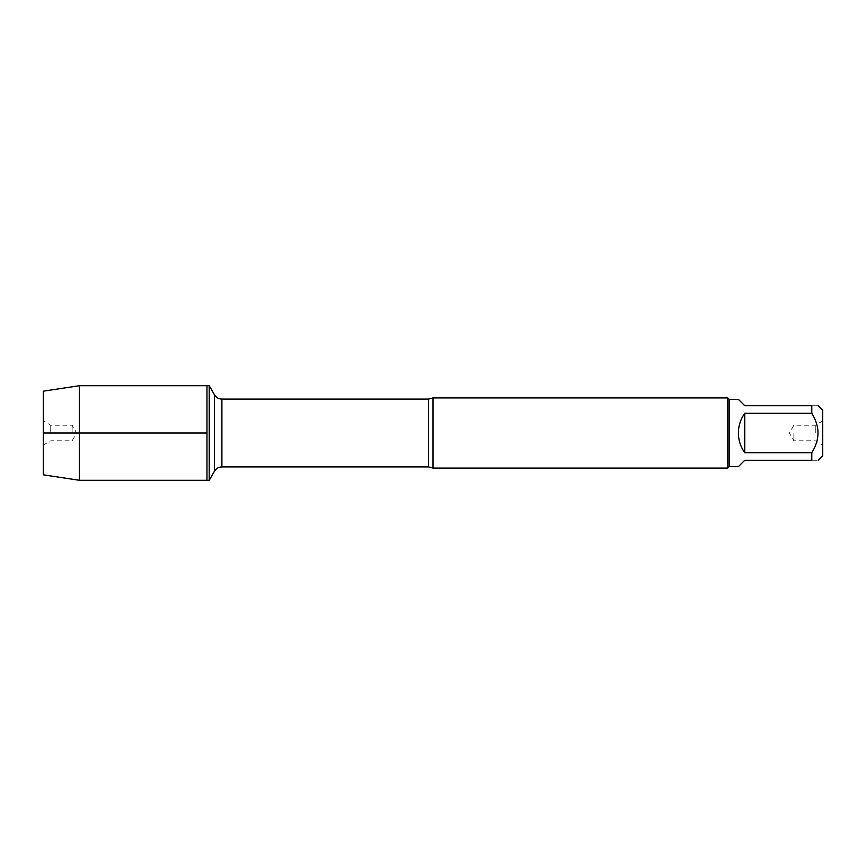 <?xml version="1.0" encoding="UTF-8"?>
<svg xmlns="http://www.w3.org/2000/svg" width="866" height="866" viewBox="0 0 866 866"><rect width="100%" height="100%" fill="white"/><g stroke="black" fill="none" stroke-linecap="round" stroke-linejoin="round"><path stroke-width="0.65" stroke-dasharray="4.33 3.25" d="M209.226 385.706L209.226 480.294M206.974 433L206.974 385.706L206.974 433M433 468.073L433 397.927M727.765 397.927L727.765 468.073M793.862 433L793.862 440.794L793.862 433M815.274 433L815.274 425.206L815.274 433M822.7 433L822.7 445.081L822.7 433M822.7 455.754L822.7 410.246M738.373 466.666L744.76 460.279L811.788 460.279C820.037 460.279 820.037 460.279 811.788 460.279L811.788 452.734C820.037 439.582 820.037 426.418 811.788 413.266L811.788 405.721C820.037 405.721 820.037 405.721 811.788 405.721L744.76 405.721L738.373 399.334M744.76 452.734C736.317 439.582 736.317 426.418 744.76 413.266L744.76 452.734L811.788 452.734M744.76 413.266L811.788 413.266M729.172 399.334L729.172 466.666M79.391 385.706L79.391 480.294M43.3 391.183L43.3 474.817M72.138 433L72.138 425.206L72.138 433M50.726 433L50.726 425.206L50.726 433M43.3 433L43.3 420.919L43.3 433M428.475 399.096L428.475 466.904M221.902 466.904L221.902 399.096M822.7 420.919L815.274 425.206L793.862 425.206L789.359 433L793.862 440.794L815.274 440.794L822.7 445.081M43.3 445.081L50.726 440.794L72.138 440.794L76.641 433L72.138 425.206L50.726 425.206L43.3 420.919"/><path stroke-width="1.3" d="M209.226 480.294L209.226 385.706L206.974 385.706L206.974 480.294L206.974 385.706L79.391 385.706L79.391 480.294L209.226 480.294L214.487 471.191L214.487 394.809L214.487 471.191C216.197 468.441 218.665 467.012 221.902 466.904L221.902 399.096C218.665 398.988 216.197 397.559 214.487 394.809L209.226 385.706M433 397.927L433 468.073L727.765 468.073L727.765 397.927L433 397.927L428.475 399.096L221.902 399.096M818.175 405.721L822.7 410.246L822.7 455.754L818.175 460.279M744.76 460.279L738.373 466.666L729.172 466.666L729.172 399.334L738.373 399.334L744.76 405.721L811.788 405.721C820.037 405.721 820.037 405.721 811.788 405.721L811.788 413.266C820.037 426.418 820.037 439.582 811.788 452.734L811.788 460.279C820.037 460.279 820.037 460.279 811.788 460.279L744.76 460.279M744.76 413.266C740.56 419.176 738.438 425.747 738.373 433C738.438 440.253 740.56 446.824 744.76 452.734L744.76 413.266L811.788 413.266M744.76 452.734L811.788 452.734M79.391 480.294L43.3 474.817L43.3 391.183L79.391 385.706M206.974 433L43.3 433L206.974 433M433 468.073L428.475 466.904L428.475 399.096M428.475 466.904L221.902 466.904M729.172 399.334L727.765 397.927M729.172 466.666L727.765 468.073"/></g></svg>
